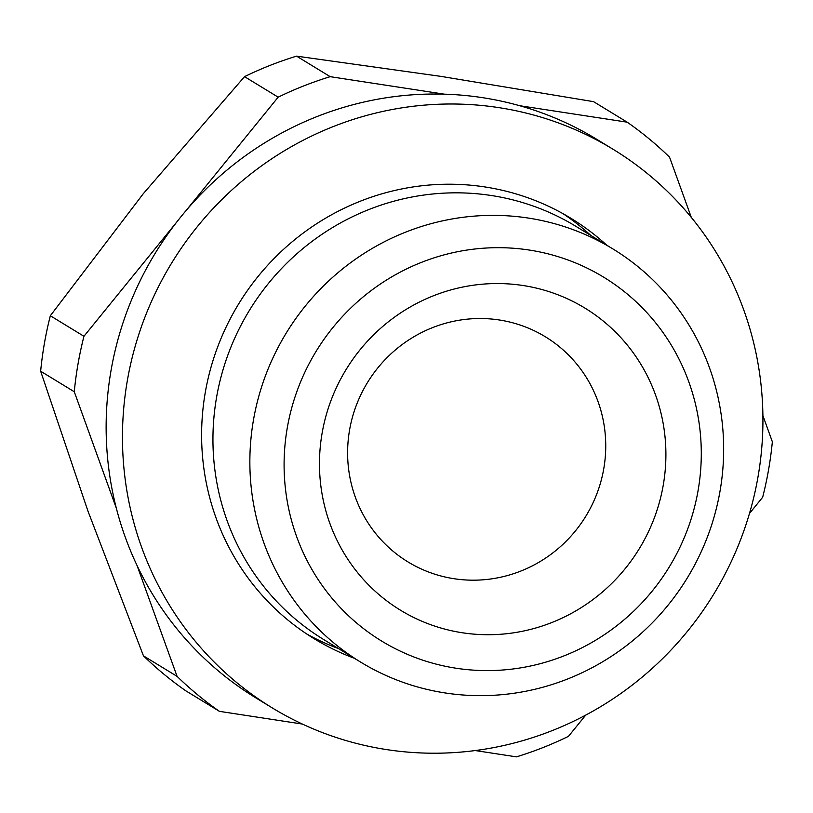 <?xml version="1.0" encoding="UTF-8"?>
<svg xmlns="http://www.w3.org/2000/svg" width="813" height="813" viewBox="0 0 813 813"><rect width="100%" height="100%" fill="white"/><g stroke="black" fill="none" stroke-linecap="round" stroke-linejoin="round"><path stroke-width="1.22" d="M444.335 94.166L330.19 76.676L296.562 56.138A358.289 347.801 -58.6 0 0 244.54 76.646L143.312 193.677L50.335 315.749L83.952 336.287L177.031 221.685M185.73 210.984L278.168 97.174A358.289 347.801 -58.6 0 1 330.19 76.676M691.304 217.396L669.546 157.153A358.289 347.801 -58.6 0 0 627.199 122.184L519.659 105.71M749.464 513.501L762.665 497.251A358.289 347.801 -58.6 0 0 772.35 441.784L762.909 415.636M475.259 750.551L516.438 756.862A358.289 347.801 -58.6 0 0 568.46 736.354L585.716 715.115M136.96 565.299L177.082 676.375A358.289 347.801 -58.6 0 0 219.429 711.345L302.385 724.058M83.952 336.287A358.289 347.801 -58.6 0 0 74.278 391.754L116.34 508.216M627.199 122.184L593.571 101.655L440.951 76.381L296.562 56.138M278.168 97.174L244.54 76.646M219.429 711.345L185.801 690.816A358.289 347.801 -58.6 0 1 143.454 655.847L177.082 676.375M74.278 391.754L40.65 371.216A358.289 347.801 -58.6 0 1 50.335 315.749M40.65 371.216L87.926 511.011L143.454 655.847M563.074 213.707A246.329 239.113 -58.6 0 1 590.909 235.506M338.604 648.652A246.329 239.113 -58.6 0 1 306.501 633.845M354.417 658.306A246.329 239.113 -58.6 0 1 314.316 638.825A246.329 239.113 -58.6 0 1 217.803 346.582A246.329 239.113 -58.6 0 1 484.873 186.939A246.329 239.113 -58.6 0 1 571.082 218.382A246.329 239.113 -58.6 0 1 606.722 245.16M498.725 107.611A327.192 317.609 -58.6 0 1 613.226 149.368A327.192 317.609 -58.6 0 1 713.753 594.14A327.192 317.609 -58.6 0 1 272.162 707.838A327.192 317.609 -58.6 0 1 143.982 319.661A327.192 317.609 -58.6 0 1 498.725 107.611M272.162 707.838L255.841 697.869A327.192 317.609 -58.6 0 1 127.651 309.692A327.192 317.609 -58.6 0 1 482.394 97.641A327.192 317.609 -58.6 0 1 596.905 139.399L613.226 149.368M529.182 250.038A213.138 206.888 -58.6 0 1 652.311 590.949A213.138 206.888 -58.6 0 1 296.572 536.428A213.138 206.888 -58.6 0 1 529.182 250.038M522.993 285.505A176.98 171.797 -58.6 0 1 625.238 568.582A176.98 171.797 -58.6 0 1 329.834 523.318A176.98 171.797 -58.6 0 1 522.993 285.505M528.206 218.047A242.05 234.957 -58.6 0 1 612.911 248.941A242.05 234.957 -58.6 0 1 687.28 577.972A242.05 234.957 -58.6 0 1 360.606 662.087A242.05 234.957 -58.6 0 1 265.78 374.915A242.05 234.957 -58.6 0 1 528.206 218.047M360.606 662.087L323.686 639.536A242.05 234.957 -58.6 0 1 228.859 352.375A242.05 234.957 -58.6 0 1 491.286 195.506A242.05 234.957 -58.6 0 1 575.99 226.4L612.911 248.941M499.253 319.976A131.869 128.007 -58.6 0 1 545.401 336.806A131.869 128.007 -58.6 0 1 585.919 516.072A131.869 128.007 -58.6 0 1 407.943 561.895A131.869 128.007 -58.6 0 1 356.277 405.443A131.869 128.007 -58.6 0 1 499.253 319.976"/></g></svg>
